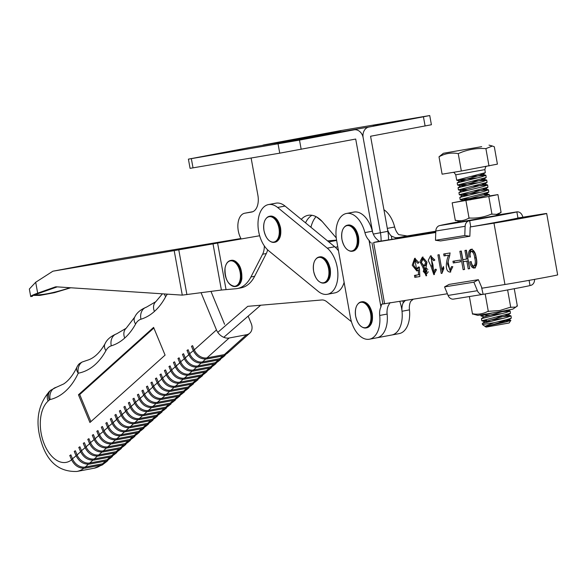<?xml version="1.0" encoding="UTF-8"?>
<svg xmlns="http://www.w3.org/2000/svg" width="587" height="587" viewBox="0 0 587 587"><rect width="100%" height="100%" fill="white"/><g stroke="black" fill="none" stroke-linecap="round" stroke-linejoin="round"><path stroke-width="0.88" d="M241.793 149.436L212.677 154.807L241.793 149.436M303.23 139.009L274.107 144.38L303.23 139.009M251.126 158.028L257.876 195.178A15.585 9.165 79.3 0 1 251.728 212.024A15.585 9.165 79.3 0 1 251.632 212.046L244.852 213.191A16.37 9.619 -100.7 0 0 244.757 213.213A16.37 9.619 -100.7 0 0 238.08 222.803A16.37 9.619 -100.7 0 0 241.118 238.894M301.278 219.369A31.177 18.322 79.3 0 1 308.116 215.326A31.177 18.322 79.3 0 1 322.711 222.106L336.263 237.926M372.642 232.254L355.7 139.053L279.75 153.17L190.078 168.344L188.405 159.143L249.24 147.63A9.355 7.565 -99.6 0 1 249.343 147.616A9.355 7.565 -99.6 0 1 249.453 147.594M364.909 232.606A24.94 14.66 -100.7 0 0 346.484 213.47A24.94 14.66 -100.7 0 0 336.615 240.31L350.322 317.031A24.94 14.66 -100.7 0 0 369.406 339.213A24.94 14.66 -100.7 0 0 379.708 315.461A12.466 7.33 79.3 0 1 380.934 306.972L369.01 240.237A12.466 7.33 79.3 0 1 364.909 232.606L372.341 231.205A12.466 7.33 79.3 0 0 376.45 238.836L379.077 241.235L381.08 241.088A24.94 14.66 -100.7 0 0 380.42 232.731L363.14 137.651A9.355 7.565 80.4 0 0 354.137 129.83A9.355 7.565 80.4 0 0 354.034 129.852L249.24 147.63M305.519 222.847A31.177 18.322 79.3 0 1 311.954 215.29A31.177 18.322 79.3 0 0 305.519 222.847M244.852 213.191L252.293 211.797A16.37 9.619 -100.7 0 0 252.19 211.812A16.37 9.619 -100.7 0 0 252.094 211.834M301.175 149.311L299.502 140.102L354.034 129.852M299.502 140.102L188.405 159.143M340.944 130.784L311.822 136.155L340.944 130.784M402.374 120.357L373.259 125.728L402.374 120.357M388.506 239.892A24.94 14.66 -100.7 0 0 387.853 231.337L370.573 136.25L431.408 124.745L429.735 115.544L340.064 130.718L264.113 144.835A9.355 7.565 80.4 0 0 262.484 145.385M310.934 227.279A31.177 18.322 79.3 0 1 316.063 216.662M252.19 211.812L252.293 211.797A16.37 9.619 -100.7 0 0 252.19 211.812L244.757 213.213M435.759 232.298L381.08 241.088A24.94 14.66 -100.7 0 0 380.42 232.731L363.14 137.651A9.355 7.565 -99.6 0 1 368.9 127.049L264.113 144.835M425.105 125.992L423.432 116.791L368.9 127.049M423.432 116.791L429.735 115.544M405.272 300.537L403.24 302.775A12.466 7.33 -100.7 0 0 402.014 311.264A24.94 14.66 79.3 0 1 391.712 335.016A24.94 14.66 -100.7 0 0 401.757 309.246A24.94 14.66 -100.7 0 0 399.784 301.417M217.799 332.374L247.751 306.333L321.779 299.972A15.585 9.165 79.3 0 1 326.878 301.806L351.437 321.713M369.406 339.213L376.839 337.811A24.94 14.66 -100.7 0 0 386.884 312.042M223.772 337.312L260.679 305.225M336.578 240.112L327.539 240.89M337.217 281.621A24.94 14.66 -100.7 0 0 327.26 248.154L277.6 207.453A24.94 14.66 -100.7 0 0 268.501 204.577A24.94 14.66 -100.7 0 0 257.987 224.3A24.94 14.66 -100.7 0 0 268.626 250.715L318.279 291.416A24.94 14.66 -100.7 0 0 327.377 294.292A24.94 14.66 -100.7 0 0 337.217 281.621M338.501 250.854A24.94 14.66 -100.7 0 0 334.693 246.753L285.04 206.059A24.94 14.66 -100.7 0 0 275.941 203.175L268.501 204.577M327.377 294.292L334.817 292.898A24.94 14.66 -100.7 0 0 344.121 282.347M322.197 221.526L316.642 216.97M32.865 295.481L32.402 296.296L32.454 295.621L57.203 286.874M32.402 296.296L30.722 296.567L32.307 296.274L32.454 295.621M34.831 294.784A38.969 7.308 -18.6 0 0 47.863 293.632A38.969 7.308 -18.6 0 0 69.963 287.718A38.969 7.308 -18.6 0 1 47.855 293.632A38.969 7.308 -18.6 0 1 34.838 294.784M30.722 296.567C30.766 295.929 33.077 294.799 37.671 293.17L55.105 286.999A9.355 5.496 79.3 0 1 55.589 286.874A9.355 5.496 79.3 0 1 56.418 286.823L182.241 295.129L221.402 290.037L235.732 288.753A43.643 25.652 -100.7 0 0 237.346 288.54A43.643 25.652 -100.7 0 0 250.928 276.976L262.609 254.222A15.585 9.165 -100.7 0 0 264.326 245.916M237.346 288.54L241.059 287.843A43.643 25.652 -100.7 0 0 254.648 276.279L266.322 253.518A15.585 9.165 -100.7 0 0 267.599 249.813M182.278 295.129L174.192 250.62L52.903 271.201L35.69 282.259L29.35 289.017L30.729 296.596M240.912 238.52L114.869 259.549L52.903 271.201M174.192 250.62L259.652 235.754M33.063 295.408L39.953 295.4L54.532 292.664L70.756 287.769M529.092 280.359L530.017 285.517A38.969 0.492 -10.1 0 1 483.145 294.336L482.822 294.388A6.237 5.041 -99.1 0 1 477.392 290.712L473.885 282.186L478.39 279.691L449.07 284.409L444.564 286.896L448.079 295.43A6.237 5.041 80.9 0 0 453.509 299.106L482.785 294.395M453.509 299.106L482.947 294.373M478.39 279.691L482.052 288.202A38.969 0.492 -10.1 0 0 482.507 288.122M530.017 285.517L530.589 285.414A6.237 5.041 -99.1 0 0 534.559 279.962L534.581 279.368M483.145 294.336L481.582 287.447M444.564 286.896L473.885 282.186M517.932 218.019A38.969 0.492 169.9 0 1 470.759 226.883L470.194 226.993L469.857 236.245L464.787 235.556L435.473 240.274L435.803 231.014A6.237 5.041 80.9 0 1 439.78 225.569L440.353 225.459A38.969 0.492 169.9 0 1 455.989 222.304A38.969 0.492 169.9 0 1 460.12 221.526M517.991 218.195L516.861 211.87A38.969 0.492 169.9 0 1 469.666 220.749L469.094 220.851A6.237 5.041 -99.1 0 0 465.124 226.303L464.787 235.556M435.473 240.274L440.543 240.956L469.857 236.245M516.853 211.878L496.712 215.113L516.839 211.878A6.237 5.041 -99.1 0 1 522.291 215.554L522.966 217.19M470.759 226.883L469.666 220.749M357.776 304.198A13.252 7.785 79.3 0 1 361.152 301.901C356.507 303.545 354.68 308.336 355.671 316.276A12.892 7.58 79.3 0 1 360.851 302.32A12.892 7.58 79.3 0 1 370.632 313.744A12.892 7.58 79.3 0 1 365.459 327.693A12.892 7.58 79.3 0 1 355.685 316.276C357.586 324.193 361.049 328.082 366.053 327.95A13.252 7.785 79.3 0 1 362.069 327.032M344.07 227.485A13.252 7.785 79.3 0 1 347.453 225.188C342.808 226.824 340.981 231.616 341.972 239.562A12.892 7.58 79.3 0 1 347.144 225.606A12.892 7.58 79.3 0 1 356.925 237.023A12.892 7.58 79.3 0 1 351.76 250.979A12.892 7.58 79.3 0 1 341.979 239.562C343.887 247.479 347.343 251.368 352.347 251.229A13.252 7.785 79.3 0 1 348.37 250.319M315.747 259.285A13.252 7.785 79.3 0 1 319.13 256.989C314.485 258.625 312.658 263.416 313.649 271.363A12.892 7.58 79.3 0 1 318.822 257.407A12.892 7.58 79.3 0 1 328.603 268.824A12.892 7.58 79.3 0 1 323.437 282.78A12.892 7.58 79.3 0 1 313.656 271.363C315.564 279.28 319.02 283.169 324.024 283.029A13.252 7.785 79.3 0 1 320.04 282.12M266.094 218.584A13.252 7.785 79.3 0 1 269.47 216.287C264.825 217.924 262.998 222.715 263.989 230.662A12.892 7.58 79.3 0 1 269.169 216.706A12.892 7.58 79.3 0 1 278.95 228.123A12.892 7.58 79.3 0 1 273.777 242.079A12.892 7.58 79.3 0 1 264.003 230.662C265.904 238.579 269.367 242.468 274.371 242.328A13.252 7.785 79.3 0 1 270.387 241.418M225.041 268.2A12.892 7.58 79.3 0 1 234.47 261.993A12.892 7.58 79.3 0 1 240.259 278.92A12.892 7.58 79.3 0 1 230.83 285.128A12.892 7.58 79.3 0 1 225.041 268.2M110.936 444.021L107.81 446.824L125.156 443.559A0.778 0.455 79.3 0 1 124.767 444.653M120.262 448.695A0.778 0.455 -100.7 0 0 120.651 447.602L103.297 450.867A10.911 8.313 48.1 0 1 90.611 442.796L88.886 438.636L88.138 439.311M129.279 440.602A0.778 0.455 -100.7 0 0 129.668 439.516L112.315 442.781A10.911 8.313 48.1 0 1 99.629 434.71L97.904 430.55L97.156 431.225M119.953 435.936L116.828 438.738L134.174 435.473A0.778 0.455 79.3 0 1 133.785 436.559M111.244 456.781A0.778 0.455 -100.7 0 0 111.633 455.688L94.28 458.953A10.911 8.313 48.1 0 1 81.593 450.882L79.869 446.729L79.12 447.397M101.918 452.107L98.792 454.91L116.145 451.645A0.778 0.455 79.3 0 1 115.749 452.738M92.9 460.193L89.774 462.996L107.127 459.731A0.778 0.455 79.3 0 1 106.731 460.824M102.226 464.867A0.778 0.455 -100.7 0 0 102.615 463.774L85.269 467.039A10.911 8.313 48.1 0 1 72.575 458.968L70.851 454.815L70.102 455.483M147.308 424.43A0.778 0.455 -100.7 0 0 147.704 423.344L130.351 426.61A10.911 8.313 48.1 0 1 117.657 418.538L115.94 414.378L115.184 415.053M137.989 419.764L134.863 422.567L152.209 419.301A0.778 0.455 79.3 0 1 151.82 420.387M128.971 427.85L125.845 430.653L143.191 427.387A0.778 0.455 79.3 0 1 142.802 428.473M138.297 432.516A0.778 0.455 -100.7 0 0 138.686 431.43L121.333 434.696A10.911 8.313 48.1 0 1 108.646 426.624L106.922 422.464L106.174 423.139M165.035 395.506L161.909 398.309L179.262 395.044A0.778 0.455 79.3 0 1 178.874 396.13M174.361 400.173A0.778 0.455 -100.7 0 0 174.75 399.087L157.404 402.352A10.911 8.313 48.1 0 1 144.71 394.281L142.993 390.12L142.237 390.795M183.379 392.087A0.778 0.455 -100.7 0 0 183.768 391.001L166.422 394.266A10.911 8.313 48.1 0 1 153.728 386.195L152.004 382.034L151.255 382.709M174.053 387.42L170.927 390.223L188.28 386.958A0.778 0.455 79.3 0 1 187.884 388.044M165.343 408.258A0.778 0.455 -100.7 0 0 165.739 407.173L148.386 410.438A10.911 8.313 48.1 0 1 135.692 402.366L133.975 398.206L133.22 398.881M156.017 403.592L152.891 406.395L170.245 403.13A0.778 0.455 79.3 0 1 169.856 404.216M146.999 411.678L143.874 414.481L161.227 411.216A0.778 0.455 79.3 0 1 160.838 412.301M156.325 416.344A0.778 0.455 -100.7 0 0 156.722 415.258L139.368 418.524A10.911 8.313 48.1 0 1 126.675 410.452L124.958 406.292L124.202 406.967M201.414 375.915A0.778 0.455 -100.7 0 0 201.803 374.829L184.45 378.094A10.911 8.313 48.1 0 1 171.764 370.023L170.039 365.862L169.291 366.537M192.088 371.248L188.963 374.051L206.316 370.786A0.778 0.455 79.3 0 1 205.92 371.872M183.071 379.334L179.945 382.137L197.298 378.872A0.778 0.455 79.3 0 1 196.902 379.958M192.397 384.001A0.778 0.455 -100.7 0 0 192.785 382.915L175.44 386.18A10.911 8.313 48.1 0 1 162.746 378.109L161.021 373.948L160.273 374.623M201.106 363.162L197.98 365.965L215.326 362.7A0.778 0.455 79.3 0 1 214.937 363.786M210.432 367.829A0.778 0.455 -100.7 0 0 210.821 366.743L193.468 370.008A10.911 8.313 48.1 0 1 180.781 361.937L179.057 357.776L178.309 358.452M219.45 359.743A0.778 0.455 -100.7 0 0 219.839 358.657L202.486 361.922A10.911 8.313 48.1 0 1 189.799 353.851L188.075 349.691L187.326 350.366M193.211 350.439C196.337 356.603 200.857 359.442 206.763 358.98A0.778 0.455 79.3 0 0 206.998 357.879A10.911 8.313 -131.9 0 1 194.304 349.808L193.211 350.439L191.487 346.286L192.58 345.648L194.304 349.808L216.471 329.931A10.911 8.313 48.1 0 0 229.165 338.002L206.998 357.879L224.344 354.614A0.778 0.455 79.3 0 1 223.955 355.7M94.023 439.392L92.298 435.231L93.399 434.593L95.116 438.753L94.023 439.392C97.149 445.548 101.668 448.395 107.575 447.925A0.778 0.455 79.3 0 0 107.81 446.824A10.911 8.313 -131.9 0 1 95.116 438.753L98.638 435.598M130.123 440.463L128.428 441.982A10.911 8.313 -131.9 0 1 125.156 443.559L128.171 440.859M89.936 422.493L165.079 355.113L153.603 327.392L78.46 394.772L89.936 422.493M103.041 431.306C106.166 437.462 110.686 440.309 116.593 439.839A0.778 0.455 79.3 0 0 116.828 438.738A10.911 8.313 -131.9 0 1 104.134 430.667L103.041 431.306L101.316 427.145L102.417 426.507L104.134 430.667L107.656 427.512M112.058 423.22C115.184 429.376 119.704 432.223 125.611 431.753A0.778 0.455 79.3 0 0 125.845 430.653A10.911 8.313 -131.9 0 1 113.152 422.581L112.058 423.22L110.334 419.059L111.427 418.421L113.152 422.581L116.674 419.426M121.076 415.134C124.202 421.29 128.714 424.137 134.628 423.667A0.778 0.455 79.3 0 0 134.863 422.567A10.911 8.313 -131.9 0 1 122.169 414.495L121.076 415.134L119.352 410.973L120.445 410.335L122.169 414.495L125.691 411.34M130.087 407.048C133.22 413.204 137.732 416.051 143.646 415.581A0.778 0.455 79.3 0 0 143.874 414.481A10.911 8.313 -131.9 0 1 131.187 406.409L130.087 407.048L128.37 402.887L129.463 402.249L131.187 406.409L134.702 403.254M139.104 398.962C142.23 405.118 146.75 407.965 152.664 407.495A0.778 0.455 79.3 0 0 152.891 406.395A10.911 8.313 -131.9 0 1 140.205 398.324L139.104 398.962L137.387 394.802L138.481 394.163L140.205 398.324L143.72 395.168M148.122 390.876C151.248 397.032 155.768 399.879 161.682 399.409A0.778 0.455 79.3 0 0 161.909 398.309A10.911 8.313 -131.9 0 1 149.223 390.238L148.122 390.876L146.405 386.716L147.498 386.077L149.223 390.238L152.737 387.082M157.14 382.79C160.266 388.946 164.786 391.793 170.7 391.324A0.778 0.455 79.3 0 0 170.927 390.223A10.911 8.313 -131.9 0 1 158.233 382.152L157.14 382.79L155.423 378.63L156.516 377.991L158.233 382.152L161.755 378.997M166.158 374.704C169.283 380.86 173.803 383.707 179.71 383.238A0.778 0.455 79.3 0 0 179.945 382.137A10.911 8.313 -131.9 0 1 167.251 374.066L166.158 374.704L164.433 370.544L165.534 369.905L167.251 374.066L170.773 370.911M175.175 366.618C178.301 372.774 182.821 375.614 188.728 375.152A0.778 0.455 79.3 0 0 188.963 374.051A10.911 8.313 -131.9 0 1 176.269 365.98L175.175 366.618L173.451 362.458L174.552 361.819L176.269 365.98L179.791 362.825M184.193 358.532C187.319 364.688 191.839 367.528 197.746 367.066A0.778 0.455 79.3 0 0 197.98 365.965A10.911 8.313 -131.9 0 1 185.287 357.894L184.193 358.532L182.469 354.372L183.57 353.734L185.287 357.894L188.809 354.739M216.471 329.931L201.077 292.73M75.987 455.563C79.113 461.72 83.633 464.566 89.54 464.104A0.778 0.455 79.3 0 0 89.774 462.996A10.911 8.313 -131.9 0 1 77.08 454.925L75.987 455.563L74.263 451.403L75.363 450.772L77.08 454.925L80.602 451.77M85.005 447.477C88.131 453.634 92.651 456.481 98.557 456.011A0.778 0.455 79.3 0 0 98.792 454.91A10.911 8.313 -131.9 0 1 86.098 446.839L85.005 447.477L83.281 443.317L84.381 442.679L86.098 446.839L89.62 443.684M229.165 338.002L246.511 334.737A10.911 8.313 48.1 0 0 249.783 333.159A10.911 8.313 48.1 0 0 251.17 323.4L248.154 316.114M123.666 444.902L120.651 447.602A10.911 8.313 48.1 0 0 123.923 446.025L125.618 444.506M121.105 448.549L119.41 450.068A10.911 8.313 -131.9 0 1 116.145 451.645L119.154 448.945M132.684 436.816L129.668 439.516A10.911 8.313 48.1 0 0 132.933 437.939L134.636 436.42M139.141 432.377L137.446 433.896A10.911 8.313 -131.9 0 1 134.174 435.473L137.189 432.773M114.648 452.988L111.633 455.688A10.911 8.313 48.1 0 0 114.905 454.111L116.6 452.592M112.088 456.635L110.393 458.154A10.911 8.313 -131.9 0 1 107.127 459.731L110.136 457.031M105.631 461.074L102.615 463.774A10.911 8.313 48.1 0 0 105.887 462.196L107.582 460.678M150.712 420.644L147.704 423.344A10.911 8.313 48.1 0 0 150.969 421.767L152.664 420.248M148.159 424.291L146.464 425.81A10.911 8.313 -131.9 0 1 143.191 427.387L146.207 424.687M157.177 416.205L155.482 417.724A10.911 8.313 -131.9 0 1 152.209 419.301L155.225 416.601M141.702 428.73L138.686 431.43A10.911 8.313 48.1 0 0 141.951 429.853L143.646 428.334M184.223 391.947L182.528 393.466A10.911 8.313 -131.9 0 1 179.262 395.044L182.278 392.343M177.766 396.386L174.75 399.087A10.911 8.313 48.1 0 0 178.022 397.509L179.717 395.99M175.212 400.033L173.51 401.552A10.911 8.313 -131.9 0 1 170.245 403.13L173.26 400.429M186.783 388.301L183.768 391.001A10.911 8.313 48.1 0 0 187.04 389.423L188.735 387.904M193.24 383.861L191.545 385.38A10.911 8.313 -131.9 0 1 188.28 386.958L191.289 384.258M168.748 404.472L165.739 407.173A10.911 8.313 48.1 0 0 169.005 405.595L170.7 404.076M166.194 408.119L164.499 409.638A10.911 8.313 -131.9 0 1 161.227 411.216L164.243 408.515M159.73 412.558L156.722 415.258A10.911 8.313 48.1 0 0 159.987 413.681L161.682 412.162M204.819 372.129L201.803 374.829A10.911 8.313 48.1 0 0 205.076 373.251L206.771 371.732M202.258 375.775L200.563 377.294A10.911 8.313 -131.9 0 1 197.298 378.872L200.306 376.172M211.276 367.689L209.581 369.208A10.911 8.313 -131.9 0 1 206.316 370.786L209.324 368.086M195.801 380.215L192.785 382.915A10.911 8.313 48.1 0 0 196.058 381.337L197.753 379.818M220.294 359.604L218.599 361.122A10.911 8.313 -131.9 0 1 215.326 362.7L218.342 360M213.837 364.043L210.821 366.743A10.911 8.313 48.1 0 0 214.086 365.165L215.789 363.647M222.855 355.957L219.839 358.657A10.911 8.313 48.1 0 0 223.104 357.079L224.806 355.561M249.783 333.159L227.617 353.036A10.911 8.313 -131.9 0 1 224.344 354.614L246.511 334.737M210.982 291.416L224.601 324.317M77.029 366.963A10.911 10.911 0 0 1 79.487 363.58L82.055 362.062L87.397 360.235C93.949 358.29 99.834 352.794 105.036 343.747A10.911 7.183 -151.2 0 0 105.924 350.637A91.675 53.887 79.3 0 1 78.24 373.207A10.911 6.831 -155 0 1 77.029 366.963L77.029 366.963C73.155 374.983 68.701 380.647 63.667 383.957L56.235 387.317A10.911 8.827 76.4 0 0 50.122 399.556A4.674 2.752 -100.7 0 0 49.345 399.974L48.105 401.09A32.733 19.239 -100.7 0 0 44.37 444.352A32.733 19.239 -100.7 0 0 71.577 459.834M167.434 294.153A20.266 11.909 -100.7 0 0 165.673 296.692A91.675 53.887 79.3 0 1 154.418 311.433A10.911 8.321 -131.8 0 1 155.819 301.667A10.911 10.911 0 0 0 155.79 301.689L146.457 307.148C140.535 309.554 136.624 312.886 134.716 317.127L126.139 328.28A10.911 10.911 0 0 0 126.11 328.302L116.776 333.761C110.855 336.175 106.944 339.499 105.036 343.747M126.139 328.28A10.911 8.321 -131.8 0 0 124.73 338.046A91.675 53.887 79.3 0 0 135.604 324.017A20.266 11.909 -100.7 0 1 140.961 319.218A91.675 53.887 79.3 0 0 154.418 311.433A10.911 8.313 -132 0 1 155.79 301.689M105.924 350.637A20.266 11.909 -100.7 0 1 111.281 345.831A91.675 53.887 79.3 0 0 124.73 338.046A10.911 8.313 -132 0 1 126.11 328.302M82.055 362.062A10.911 8.827 79.5 0 0 78.24 373.207A91.675 53.887 79.3 0 1 50.122 399.556M153.867 328.03L79.7 394.545L90.904 421.62M79.7 394.545L78.46 394.772M481.685 146.662L443.383 153.28L481.685 146.662M439.01 156.81L442.106 174.178L461.345 171.015L497.416 164.14L494.313 146.765L492.405 146.031L485.897 148.621C476.328 147.953 467.113 149.626 458.242 153.64C451.41 152.363 444.997 153.42 439.01 156.81L443.383 153.28M497.974 321.779L510.8 320.385L509.12 322.989L486.102 327.106L485.471 326.666L508.768 320.025L506.53 319.695M510.873 320.473L506.273 321.859C497.042 324.068 480.129 327.436 486.828 326.592M453.318 172.336L454.272 172.71L455.732 174.831L484.891 169.621L485.317 172.681L456.686 180.18L477.576 177.868M457.552 185.03L457.214 182.887L481.333 176.929L485.904 175.308L486.183 177.523L457.552 185.03L478.442 182.718M485.904 175.308L471.346 176.482M490.475 319.966L502.692 318.477M511.02 315.916L511.299 318.132L506.823 319.622L494.137 322.689L482.485 324.582L482.331 323.496L506.449 317.538L511.013 315.953L496.463 317.083M485.743 315.601L501.826 313.627M481.802 320.788L481.465 318.646L505.583 312.688L510.154 311.066L510.433 313.282L481.802 320.788L486.608 320.451M510.154 311.066L498.95 311.836M485.251 224.337L484.701 224.403M460.157 199.573L459.819 197.437L483.93 191.472L488.501 189.85L488.78 192.074L460.157 199.573L481.039 197.261M469.82 199.918L489.36 194.745L484.202 194.789M459.291 194.723L458.946 192.587L483.064 186.622L487.636 185.008L487.914 187.224L459.291 194.723L480.173 192.419M488.501 189.85L473.951 191.024M458.418 189.872L458.08 187.737L482.198 181.779L486.77 180.158L487.049 182.374L458.418 189.872L467.091 189.058M487.636 185.008L473.085 186.174M486.77 180.158L472.212 181.324M492.111 313.054L480.936 315.938L484.011 316.87L506.985 310.369M485.801 326.511L484.943 326.299L494.137 322.689M489 165.996L485.897 148.621M461.345 171.015L458.242 153.64M490.695 321.316L484.862 321.603L507.902 315.182L505.664 314.852M490.534 223.493L491.136 223.236M466.885 200.328L463.209 200.387L486.249 193.967L484.011 193.637M468.177 195.251L462.343 195.544L485.383 189.117L483.145 188.787M467.311 190.401L461.477 190.694L484.517 184.267L482.279 183.936M466.445 185.551L460.612 185.844L483.651 179.424L481.413 179.094M465.579 180.708L459.746 180.994L482.785 174.574L480.548 174.244M455.651 220.33L461.118 221.791L494.672 215.884L496.096 215.546L501.1 212.391L500.674 212.164M489.587 195.941L497.923 194.598L488.802 196.498L452.166 202.838L455.343 220.631L455.666 220.286C460.281 221.299 464.611 220.602 468.668 218.188L469.673 218.019C477.143 218.43 484.348 217.139 491.297 214.123L496.719 214.35L499.764 212.964M471.566 199.514L460.025 201.312L477.803 198.039M452.166 202.838L479.19 197.709M469.101 218.415L465.924 200.622M491.979 214.292L488.802 196.498M501.1 212.391L497.923 194.598M460.025 201.312L462.732 201.025M473.181 314.089L477.84 315.388L499.368 311.756L512.811 309.144L517.352 306.032L516.868 305.82M469.38 296.552L472.528 314.177L472.909 313.818C478.163 314.713 483.145 313.891 487.856 311.359L499.728 310.545L510.088 307.324L515.731 307.089M488.34 311.572L485.2 293.977M510.756 307.5L507.616 289.934M517.352 306.032L514.256 288.701M546.688 213.499L557.65 274.877A29.614 0.374 169.9 0 1 537.567 278.825A29.614 0.374 169.9 0 1 504.945 284.512L493.983 223.141A29.614 0.374 -10.1 0 0 526.605 217.447A29.614 0.374 -10.1 0 0 546.688 213.499A29.614 0.374 -10.1 0 0 541.082 214.277L517.954 217.997M435.796 231.205L407.18 235.952L398.756 234.639A12.466 7.33 79.3 0 1 394.655 227.008A24.94 14.66 -100.7 0 0 383.927 209.728M381.513 304.213L447.397 293.764M482.044 288.195L504.945 284.512M418.26 267.048L419.375 267.092L419.822 276.543L414.811 277.35L414.466 275.413L418.524 274.76L418.333 270.027L416.836 270.989L412.213 265.229L414.657 258.302L418.905 262.624L417.863 263.343L415.031 260.371L416.535 269.044L418.26 267.048M434.798 260.18L433.712 260.687L430.939 257.862L432.964 264.906L433.639 272.794L435.106 269.213L436.31 269.352L433.844 274.672L430.88 266.014L428.202 260.401L430.535 255.822L434.798 260.18M468.976 257.341C468.088 253.092 468.742 250.407 470.935 249.277C473.768 249.813 475.521 252.564 476.189 257.51C477.444 262.829 476.791 266.366 474.237 268.127C471.919 267.907 470.451 265.816 469.849 261.853L471.244 261.633C471.544 264.253 472.418 265.735 473.87 266.08C475.441 264.436 475.719 261.736 474.707 257.972C474.369 254.391 473.232 252.175 471.295 251.324C470.004 252.373 469.717 254.303 470.436 257.106L470.216 257.113C469.329 252.858 469.982 250.172 472.175 249.042M493.983 223.141L471.537 226.751M435.752 232.503L373.648 242.49L379.077 241.235M461.323 251.045L462.857 259.659L466.482 259.072L464.941 250.458L466.401 250.223L469.688 268.641L468.228 268.875L466.841 261.12L463.224 261.699L464.611 269.455L463.15 269.69L459.863 251.28L461.323 251.045M460.193 260.085L460.502 261.809L453.259 262.969L452.951 261.252L460.193 260.085M450.508 272.052C443.985 272.339 446.524 259.476 448.607 255.191L444.036 255.925L443.691 253.988L450.104 252.96L448.116 262.088L449.774 270.086L451.55 266.571L452.819 266.696L450.082 272.163M443.449 266.542L443.816 268.589L441.982 273.315L441.219 273.439L437.909 254.919L439.179 254.714L441.835 269.572L443.449 266.542M426.976 262.103L426.133 266.887L426.067 275.875L422.875 267.305L419.932 261.736L422.398 257.077L426.976 262.103M379.708 315.461L387.141 314.06A24.94 14.66 -100.7 0 1 376.839 337.811L399.153 333.614A24.94 14.66 -100.7 0 0 409.455 309.863A12.466 7.33 79.3 0 1 410.68 301.38L413.175 299.267M395.477 238.77L395.286 237.698L398.676 237.552L435.789 231.41M515.342 218.621L537.479 215.143L523.736 217.85L483.446 224.63M395.286 237.698L391.324 236.04A12.466 7.33 -100.7 0 1 387.515 229.458M390.047 302.613L388.367 305.578A12.466 7.33 79.3 0 0 387.141 314.06M381.543 304.213L380.934 306.972M372.341 231.205A24.94 14.66 -100.7 0 0 353.917 212.076L346.484 213.47M369.01 240.237L370.58 242.835M413.461 235.886L413.307 235.027M475.477 267.892C473.151 267.672 471.691 265.581 471.09 261.619M473.87 266.08L475.11 265.852C476.673 264.209 476.952 261.501 475.947 257.737C475.602 254.156 474.472 251.94 472.535 251.089L471.295 251.324M474.707 257.972L475.947 257.737M466.482 259.072L467.714 258.838L466.188 250.26M469.681 268.604L468.081 260.885L463.224 261.699M468.228 268.875L469.468 268.641M466.841 261.12L468.081 260.885M464.603 269.418L461.103 251.075M463.15 269.69L464.39 269.455M460.494 261.773L454.499 262.741L454.199 261.046M453.259 262.969L454.499 262.741M448.607 255.191L445.276 255.69L444.931 253.789M450.765 271.964L447.521 263.93L449.847 254.956M444.036 255.925L445.276 255.69M449.774 270.086L451.014 269.851L452.775 266.696M441.219 273.439L441.982 273.293M442.268 272.163L439.157 254.714M441.835 269.572L443.075 269.338L443.699 267.943M434.681 259.792L432.179 257.627L430.939 257.862M433.639 272.794L434.879 272.559L436.28 270.071M430.88 266.014L432.12 265.786L431.188 255.8M434.468 274.474L432.12 265.786M422.875 267.305L424.115 267.07L421.217 262.015L423.058 257.011M426.632 275.699L424.115 267.07M427.857 269.44L425.795 267.907L424.555 268.142L423.249 271.37L425.582 273.975L426.976 270.856L424.555 268.142M425.582 273.975L426.822 273.74L428.29 271.788M424.174 265.889L425.414 265.654L426.94 262.184L424.225 258.896L422.985 259.131L421.327 262.499L424.174 265.889L425.7 262.418L422.985 259.131M419.822 276.514L416.051 277.115L415.706 275.215M414.811 277.35L416.051 277.115M418.524 274.76L419.72 274.533M418.333 270.027L419.485 269.807M417.423 270.776L413.453 264.986L415.288 258.265M418.825 262.367L416.271 260.136L415.031 260.371M416.535 269.044L417.775 268.809L419.382 267.239M373.31 234.074L387.853 231.337M279.75 153.17L278.077 143.969M193.02 167.889L191.347 158.688M328.771 241.903L336.637 240.428M335.287 247.266L337.774 246.797M327.26 248.154L334.693 246.753M277.6 207.453L285.04 206.059M55.105 286.999L56.088 286.816M250.928 276.976L254.648 276.279M262.609 254.222L266.322 253.518M37.671 293.17L35.69 282.259M226.032 289.516L217.557 242.893M186.908 294.608L178.771 249.813M221.402 290.037L212.986 243.693M448.079 295.43L477.392 290.712M439.78 225.569L469.094 220.851M435.803 231.014L465.124 226.303M361.849 301.777L361.152 301.901A13.252 7.785 79.3 0 1 371.285 313.619A13.252 7.785 79.3 0 1 366.053 327.95L366.75 327.817C371.395 326.181 373.222 321.39 372.231 313.443C370.316 305.526 366.853 301.637 361.849 301.777A13.252 7.785 79.3 0 1 371.982 313.487A13.252 7.785 79.3 0 1 366.75 327.817M348.15 225.056L347.453 225.188A13.252 7.785 79.3 0 1 357.578 236.906A13.252 7.785 79.3 0 1 352.347 251.229L353.044 251.097C357.688 249.46 359.515 244.669 358.525 236.722C356.61 228.805 353.154 224.916 348.15 225.056A13.252 7.785 79.3 0 1 358.275 236.774A13.252 7.785 79.3 0 1 353.044 251.097M319.827 256.857L319.13 256.989A13.252 7.785 79.3 0 1 329.256 268.707A13.252 7.785 79.3 0 1 324.024 283.029L324.721 282.897C329.366 281.261 331.193 276.47 330.202 268.523C328.287 260.606 324.831 256.717 319.827 256.857A13.252 7.785 79.3 0 1 329.953 268.575A13.252 7.785 79.3 0 1 324.721 282.897M270.167 216.155L269.47 216.287A13.252 7.785 79.3 0 1 279.603 228.005A13.252 7.785 79.3 0 1 274.371 242.328L275.068 242.196C279.713 240.56 281.54 235.769 280.549 227.822C278.634 219.905 275.171 216.016 270.167 216.155A13.252 7.785 79.3 0 1 280.293 227.873A13.252 7.785 79.3 0 1 275.068 242.196M227.272 262.756A13.252 7.785 79.3 0 1 230.647 260.459A13.252 7.785 79.3 0 1 238.564 265.83A13.252 7.785 79.3 0 1 240.912 278.986A13.252 7.785 79.3 0 1 235.548 286.5A13.252 7.785 79.3 0 1 231.564 285.583M241.609 278.854A13.252 7.785 79.3 0 1 236.245 286.368C239.195 285.656 241.066 283.095 241.859 278.693C242.101 267.408 238.601 261.288 231.344 260.327A13.252 7.785 79.3 0 1 239.261 265.698A13.252 7.785 79.3 0 1 241.609 278.854M89.855 443.471L89.51 443.434C92.643 449.591 97.156 452.438 103.07 451.968A0.778 0.455 -100.7 0 0 103.297 450.867L106.423 448.064M98.873 435.385L98.528 435.349C101.654 441.505 106.174 444.352 112.088 443.882A0.778 0.455 -100.7 0 0 112.315 442.781L115.441 439.979M80.837 451.557L80.492 451.52C83.625 457.677 88.138 460.524 94.052 460.061A0.778 0.455 -100.7 0 0 94.28 458.953L97.413 456.15M71.827 459.643L71.482 459.606C74.608 465.762 79.128 468.609 85.034 468.147A0.778 0.455 -100.7 0 0 85.269 467.039L88.395 464.236M116.908 419.213L116.564 419.177C119.689 425.333 124.209 428.18 130.123 427.71A0.778 0.455 -100.7 0 0 130.351 426.61L133.476 423.807M107.891 427.299L107.546 427.263C110.672 433.419 115.191 436.266 121.105 435.796A0.778 0.455 -100.7 0 0 121.333 434.696L124.459 431.893M143.962 394.956L143.617 394.919C146.743 401.075 151.263 403.922 157.169 403.452A0.778 0.455 -100.7 0 0 157.404 402.352L160.53 399.549M152.98 386.87L152.635 386.833C155.76 392.989 160.28 395.836 166.187 395.367A0.778 0.455 -100.7 0 0 166.422 394.266L169.548 391.463M134.944 403.042L134.599 403.005C137.725 409.161 142.245 412.008 148.151 411.538A0.778 0.455 -100.7 0 0 148.386 410.438L151.512 407.635M125.926 411.127L125.581 411.091C128.707 417.247 133.227 420.094 139.134 419.624A0.778 0.455 -100.7 0 0 139.368 418.524L142.494 415.721M171.008 370.698L170.663 370.661C173.796 376.817 178.309 379.664 184.223 379.195A0.778 0.455 -100.7 0 0 184.45 378.094L187.576 375.291M161.997 378.784L161.652 378.747C164.778 384.903 169.298 387.75 175.205 387.281A0.778 0.455 -100.7 0 0 175.44 386.18L178.565 383.377M180.026 362.612L179.681 362.575C182.814 368.731 187.326 371.571 193.24 371.109A0.778 0.455 -100.7 0 0 193.468 370.008L196.594 367.205M189.043 354.526L188.698 354.482C191.824 360.645 196.344 363.485 202.258 363.023A0.778 0.455 -100.7 0 0 202.486 361.922L205.611 359.119M83.802 468.287A43.643 25.652 79.3 0 1 76.897 471.456C60.828 471.985 49.513 463.796 42.961 446.89C34.648 424.562 36.827 406.043 49.491 391.338A10.911 8.313 48.1 0 0 48.105 401.09M96.811 431.188L98.528 435.349L103.143 431.555M105.829 423.102L107.546 427.263L112.161 423.469M114.847 415.016L116.564 419.177L121.179 415.383M123.857 406.93L125.581 411.091L130.197 407.297M132.875 398.844L134.599 403.005L139.214 399.211M141.893 390.759L143.617 394.919L148.232 391.125M150.91 382.673L152.635 386.833L157.25 383.04M159.928 374.587L161.652 378.747L166.268 374.954M168.946 366.501L170.663 370.661L175.286 366.868M177.964 358.415L179.681 362.575L184.296 358.782M186.982 350.329L188.698 354.482L193.314 350.696M69.758 455.446L71.482 459.606L76.097 455.813M78.775 447.36L80.492 451.52L85.115 447.727M87.793 439.274L89.51 443.434L94.125 439.641M76.897 471.456L94.243 468.199A43.643 25.652 -100.7 0 0 100.993 465.139M49.491 391.338L50.739 390.223A10.911 8.313 48.1 0 0 49.345 399.974M165.673 296.692A10.911 7.125 -151.9 0 1 164.382 293.948M140.961 319.218A10.911 8.812 -106.9 0 1 146.457 307.148M135.604 324.017A10.911 7.183 -151.2 0 1 134.716 317.127M111.281 345.831A10.911 8.812 -106.9 0 1 116.776 333.761M384.61 303.861L373.648 242.49M402.014 311.264L409.455 309.863M398.676 237.552L407.18 235.952M387.317 228.387L394.655 227.008M403.24 302.775L402.909 300.918M391.911 239.349L391.324 236.04M382.907 304.11L371.945 242.732M354.137 129.83L249.343 147.616M231.344 260.327L230.647 260.459C227.697 261.171 225.826 263.724 225.034 268.127C224.792 279.412 228.292 285.539 235.548 286.5L236.245 286.368M102.483 464.86L94.243 468.199M50.739 390.223L56.235 387.317M162.416 293.823L155.819 301.667M206.763 358.98L224.117 355.715L229.678 351.187M202.258 363.023L219.604 359.758L225.063 355.48M193.24 371.109L210.586 367.844L216.045 363.566M197.746 367.066L215.099 363.801L220.551 359.523M175.205 387.281L192.558 384.023L198.01 379.738M179.71 383.238L197.063 379.98L202.522 375.695M188.728 375.152L206.081 371.887L211.54 367.609M184.223 379.195L201.576 375.929L207.028 371.652M139.134 419.624L156.487 416.366L161.946 412.081M143.646 415.581L160.992 412.323L166.451 408.038M152.664 407.495L170.01 404.238L175.469 399.952M148.151 411.538L165.505 408.281L170.964 403.995M170.7 391.324L188.045 388.066L193.505 383.781M166.187 395.367L183.54 392.109L188.992 387.824M157.169 403.452L174.522 400.195L179.974 395.909M161.682 399.409L179.028 396.152L184.487 391.867M121.105 435.796L138.451 432.538L143.91 428.253M125.611 431.753L142.964 428.495L148.416 424.21M134.628 423.667L151.982 420.409L157.433 416.124M130.123 427.71L147.469 424.452L152.928 420.167M85.034 468.147L102.387 464.882L107.839 460.597M89.54 464.104L106.893 460.839L112.352 456.554M98.557 456.011L115.91 452.753L121.37 448.468M94.052 460.061L111.405 456.796L116.857 452.511M116.593 439.839L133.946 436.581L139.398 432.296M112.088 443.882L129.434 440.624L134.893 436.339M103.07 451.968L120.416 448.71L125.875 444.425M107.575 447.925L124.928 444.667L130.387 440.382M489.015 145.128L492.405 146.031M489.661 196.322L489.367 194.701M480.936 315.938L480.768 314.984M456.686 180.18L455.732 174.831M484.943 326.299L482.485 324.582M484.891 169.621L485.515 167.141L486.205 166.503M485.317 172.681L482.785 174.574M456.737 180.209L459.76 181.112M486.183 177.523L483.651 179.424M457.603 185.059L460.626 185.962M487.049 182.374L484.517 184.267M458.469 189.909L461.492 190.804M487.914 187.224L485.383 189.117M459.335 194.752L462.358 195.654M488.78 192.074L486.249 193.967M460.201 199.602L463.224 200.505M510.433 313.282L507.902 315.182M481.854 320.818L484.877 321.72M511.299 318.132L508.768 320.025M485.163 326.394L485.743 326.563M482.331 323.496L484.862 321.603M510.881 315.821L507.85 314.918M481.465 318.646L483.996 316.753M510.015 310.971L506.985 310.068M492.61 223.155L492.214 223.038M462.262 201.106L463.209 200.387M489.228 194.605L486.197 193.703M459.819 197.437L462.343 195.544M488.362 189.755L485.332 188.853M458.946 192.587L461.477 190.694M487.496 184.905L484.466 184.002M458.08 187.737L460.612 185.844M486.63 180.062L483.6 179.16M457.214 182.887L459.746 180.994M485.765 175.212L482.734 174.31M508.716 319.761L510.8 320.385"/></g></svg>
